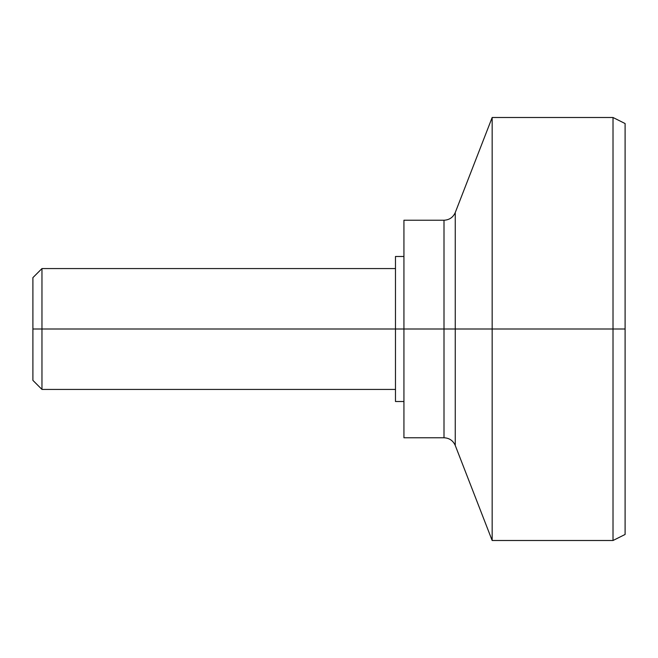 <?xml version="1.0" encoding="UTF-8"?>
<svg xmlns="http://www.w3.org/2000/svg" width="658" height="658" viewBox="0 0 658 658"><rect width="100%" height="100%" fill="white"/><g stroke="black" fill="none" stroke-linecap="round" stroke-linejoin="round"><path stroke-width="0.99" d="M403.93 329L395.474 329L395.474 401.512L395.474 329L403.93 329L403.93 437.767L403.93 329L444.002 329L444.002 437.767L444.002 329L403.93 329L403.93 220.233L403.93 437.767L444.002 437.767C449.315 438.031 453.074 440.589 455.254 445.45L492.159 540.498L613.017 540.498L625.1 534.461L625.1 329L625.1 534.461L625.1 329L613.017 329L613.017 540.498L613.017 329L492.159 329L492.159 540.498L492.159 329L455.254 329L455.254 212.55L455.254 329L444.002 329L444.002 220.233L444.002 437.767L444.002 329L455.254 329L455.254 445.45L455.254 212.55L455.254 329L492.159 329L492.159 540.498L492.159 329L613.017 329L613.017 540.498L613.017 329L625.1 329L625.1 123.539L613.017 117.502L492.159 117.502L455.254 212.55C453.074 217.411 449.315 219.969 444.002 220.233L403.93 220.233L403.93 329M403.93 256.488L395.474 256.488L395.474 329L32.9 329L32.9 380.365L41.964 389.429L41.964 329L41.964 389.429L395.474 389.429M625.1 329L625.1 123.539L625.1 329M613.017 329L613.017 117.502L613.017 329M492.159 329L492.159 117.502L492.159 329M455.254 329L455.254 445.45L455.254 329M444.002 329L444.002 220.233L444.002 329M395.474 256.488L395.474 329L41.964 329L41.964 268.571L41.964 329L32.9 329L32.9 380.365M32.9 277.635L32.9 329L32.9 277.635L41.964 268.571L395.474 268.571M403.93 401.512L395.474 401.512"/></g></svg>
